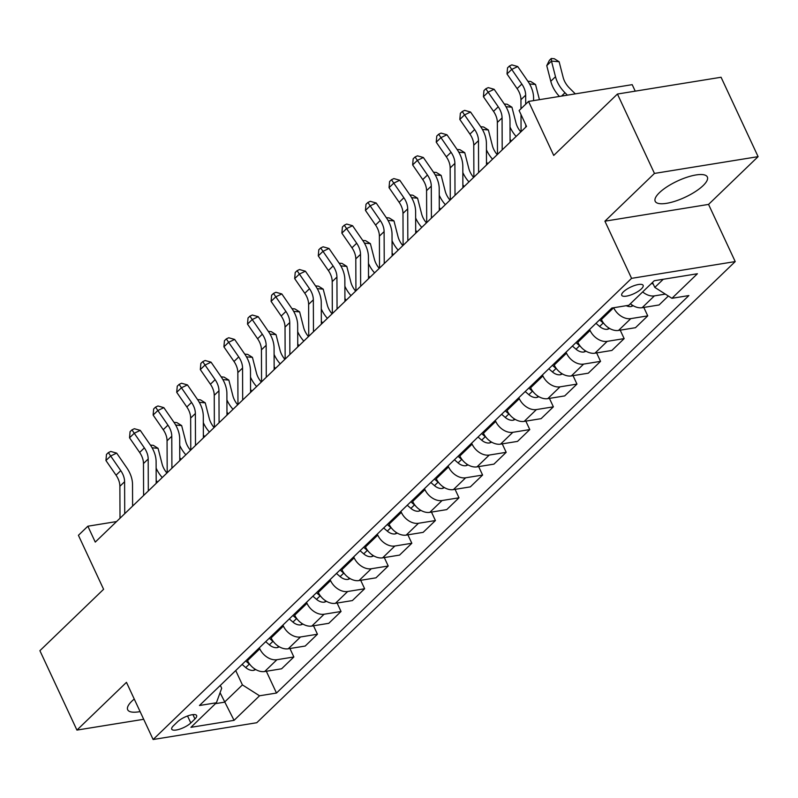 <?xml version="1.0" encoding="UTF-8"?>
<svg xmlns="http://www.w3.org/2000/svg" width="798" height="798" viewBox="0 0 798 798"><rect width="100%" height="100%" fill="white"/><g stroke="black" fill="none" stroke-linecap="round" stroke-linejoin="round"><path stroke-width="1.2" d="M659.427 192.677A28.768 8.968 155 0 0 655.198 201.305A28.768 8.968 155 0 0 675.407 201.106A28.768 8.968 155 0 0 703.118 185.605A28.768 8.968 155 0 0 707.347 176.986A28.768 8.968 155 0 0 687.128 177.186A28.768 8.968 155 0 0 659.427 192.677M134.263 699.048A28.768 8.968 155 0 0 131.899 701.133A28.768 8.968 155 0 0 127.68 709.751A28.768 8.968 155 0 0 140.109 711.597M623.477 291.769A11.8 3.681 155 0 0 621.742 295.31A11.8 3.681 155 0 0 630.041 295.23A11.8 3.681 155 0 0 641.402 288.866A11.8 3.681 155 0 0 643.138 285.335A11.8 3.681 155 0 0 634.849 285.415A11.8 3.681 155 0 0 623.477 291.769M635.228 91.152L632.196 84.658L528.555 101.436L519.119 110.533L526.53 126.413L95.261 542.091L87.86 526.211L78.423 535.308L103.6 589.293L39.9 650.689L76.927 730.09L143.7 719.287M758.1 156.647L721.073 77.256L617.433 94.034L654.46 173.425L604.914 221.186L631.577 278.352L735.217 261.574L708.554 204.408L758.1 156.647L654.46 173.425M631.577 278.352L153.126 739.507L256.766 722.729L735.217 261.574M190.802 722.968L194.951 718.958A11.431 3.561 155 0 0 196.627 715.537A11.431 3.561 155 0 0 188.597 715.616A11.431 3.561 155 0 0 177.585 721.771L173.435 725.771A11.431 3.561 155 0 0 171.75 729.202A11.431 3.561 155 0 0 179.789 729.123A11.431 3.561 155 0 0 190.802 722.968L187.54 715.976M215.51 703.637L224.487 702.18L242.412 684.903L259.54 695.786L276.487 693.043L688.883 295.559L671.936 298.302L654.809 287.41L663.248 279.28M259.54 695.786L234.063 720.345L190.931 727.327L216.408 702.769L221.684 688.255L220.348 685.382M671.936 298.302L697.412 273.744L654.28 280.726L628.794 305.285L611.847 308.028L199.46 705.512L216.408 702.769M528.555 101.436L553.732 155.43L617.433 94.034M153.126 739.507L126.463 682.34L76.927 730.09M116.558 521.563L87.86 526.211M220.068 692.704L234.063 720.345M235.729 670.559L242.412 684.903M247.051 659.647L247.52 660.644A14.753 10.374 46.1 0 0 264.647 671.537L281.594 668.794L293.864 656.973L289.923 648.525M259.32 647.816L259.789 648.824A14.753 10.374 46.1 0 0 276.916 659.717L293.864 656.973M270.642 636.904L271.111 637.911A14.753 10.374 46.1 0 0 288.238 648.794L305.185 646.051L317.454 634.23L313.514 625.782M282.911 625.083L283.38 626.081A14.753 10.374 46.1 0 0 300.507 636.974L317.454 634.23M294.233 614.161L294.701 615.168A14.753 10.374 46.1 0 0 311.828 626.061L328.776 623.318L341.045 611.487L337.105 603.049M306.502 602.34L306.971 603.348A14.753 10.374 46.1 0 0 324.098 614.231L341.045 611.487M317.833 591.428L318.292 592.425A14.753 10.374 46.1 0 0 335.419 603.318L352.367 600.575L364.636 588.754L360.706 580.306M330.093 579.597L330.562 580.605A14.753 10.374 46.1 0 0 347.689 591.498L364.636 588.754M341.424 568.685L341.883 569.692A14.753 10.374 46.1 0 0 359.02 580.575L375.968 577.832L388.227 566.011L384.297 557.563M353.684 556.864L354.152 557.862A14.753 10.374 46.1 0 0 371.279 568.755L388.227 566.011M365.015 545.952L365.484 546.949A14.753 10.374 46.1 0 0 382.611 557.842L399.559 555.099L411.828 543.268L407.888 534.83M377.284 534.121L377.743 535.129A14.753 10.374 46.1 0 0 394.88 546.012L411.828 543.268M388.606 523.209L389.075 524.206A14.753 10.374 46.1 0 0 406.202 535.099L423.149 532.356L435.419 520.535L431.479 512.087M400.875 511.378L401.344 512.386A14.753 10.374 46.1 0 0 418.471 523.279L435.419 520.535M412.197 500.466L412.666 501.473A14.753 10.374 46.1 0 0 429.793 512.356L446.74 509.613L459.01 497.792L455.069 489.344M424.466 488.645L424.935 489.643A14.753 10.374 46.1 0 0 442.062 500.536L459.01 497.792M435.788 477.733L436.257 478.73A14.753 10.374 46.1 0 0 453.384 489.623L470.331 486.88L482.6 475.049L478.66 466.611M448.057 465.902L448.526 466.91A14.753 10.374 46.1 0 0 465.653 477.793L482.6 475.049M459.379 454.99L459.848 455.987A14.753 10.374 46.1 0 0 476.975 466.88L493.922 464.137L506.191 452.316L502.251 443.868M471.648 443.169L472.117 444.167A14.753 10.374 46.1 0 0 489.244 455.06L506.191 452.316M482.97 432.247L483.438 433.254A14.753 10.374 46.1 0 0 500.565 444.137L517.513 441.394L529.782 429.573L525.842 421.135M495.239 420.426L495.708 421.424A14.753 10.374 46.1 0 0 512.835 432.317L529.782 429.573M506.56 409.514L507.029 410.511A14.753 10.374 46.1 0 0 524.156 421.404L541.104 418.661L553.373 406.83L549.433 398.392M518.83 397.683L519.299 398.691A14.753 10.374 46.1 0 0 536.426 409.574L553.373 406.83M530.161 386.771L530.62 387.768A14.753 10.374 46.1 0 0 547.757 398.661L564.695 395.918L576.964 384.097L573.034 375.649M542.421 374.95L542.889 375.948A14.753 10.374 46.1 0 0 560.016 386.84L576.964 384.097M553.752 364.028L554.221 365.035A14.753 10.374 46.1 0 0 571.348 375.928L588.296 373.185L600.555 361.354L596.625 352.916M566.021 352.207L566.48 353.205A14.753 10.374 46.1 0 0 583.617 364.097L600.555 361.354M577.343 341.295L577.812 342.292A14.753 10.374 46.1 0 0 594.939 353.185L611.886 350.442L624.156 338.611L620.216 330.173M589.612 329.464L590.081 330.472A14.753 10.374 46.1 0 0 607.208 341.354L624.156 338.611M600.934 318.552L601.403 319.559A14.753 10.374 46.1 0 0 618.53 330.442L635.477 327.699L647.747 315.878L643.806 307.43M652.495 282.452L654.809 287.41M276.487 693.043L266.333 671.268M668.345 296.018L659.068 304.966L642.121 307.709A14.753 10.374 46.1 0 1 630.39 303.749M601.403 319.559L613.662 307.739A14.753 10.374 46.1 0 0 630.799 318.621L647.747 315.878M642.659 291.928A14.753 10.374 46.1 0 0 654.39 295.878L665.332 294.113M604.914 221.186L708.554 204.408M120.009 518.241L119.88 486.281A18.444 12.968 46.1 0 0 116.049 475.179L105.944 460.536L110.663 455.987L108.368 452.606L110.762 451.449L116.668 453.124L126.772 467.768A27.661 19.461 -133.9 0 1 132.518 484.416L132.608 506.092M124.727 513.693L124.598 481.733A18.444 12.968 46.1 0 0 120.767 470.64L110.663 455.987L116.668 453.124M105.944 460.536L106.473 454.421L108.368 452.606M255.789 669.582L253.584 670.38A9.776 6.873 -133.9 0 1 245.744 667.567L242.103 664.415M245.694 660.953L249.325 664.106A9.776 6.873 46.1 0 0 250.083 664.714M166.922 473.024A18.444 12.968 -133.9 0 1 162.084 463.947L158.064 448.316L152.099 447.808M150.403 445.084L153.286 445.324L158.064 448.316M156.189 480.496A27.661 19.461 46.1 0 0 157.515 482.082M156.139 468.147A27.661 19.461 46.1 0 0 162.233 477.533M143.6 495.498L143.47 463.548A18.444 12.968 46.1 0 0 139.64 452.446L129.535 437.803L134.254 433.254L131.959 429.863L134.353 428.716L140.258 430.381L150.363 445.025A27.661 19.461 -133.9 0 1 156.109 461.673L156.199 483.359M148.318 490.95L148.189 459A18.444 12.968 46.1 0 0 144.358 447.897L134.254 433.254L140.258 430.381M129.535 437.803L130.064 431.678L131.959 429.863M167.191 472.765L167.061 440.805A18.444 12.968 46.1 0 0 163.231 429.703L153.126 415.06L157.844 410.511L155.55 407.12L157.954 405.973L163.849 407.648L173.954 422.292A27.661 19.461 -133.9 0 1 179.7 438.94L179.789 460.616M171.909 468.217L171.779 436.257A18.444 12.968 46.1 0 0 167.949 425.154L157.844 410.511L163.849 407.648M153.126 415.06L153.665 408.945L155.55 407.12M190.782 450.022L190.652 418.062A18.444 12.968 46.1 0 0 186.822 406.97L176.717 392.317L181.435 387.778L179.141 384.387L181.545 383.24L187.44 384.905L197.545 399.549A27.661 19.461 -133.9 0 1 203.291 416.197L203.38 437.873M195.5 445.474L195.37 413.514A18.444 12.968 46.1 0 0 191.54 402.421L181.435 387.778L187.44 384.905M176.717 392.317L177.256 386.202L179.141 384.387M279.38 646.839L277.175 647.637A9.776 6.873 -133.9 0 1 269.335 644.824L265.704 641.672M269.285 638.21L272.926 641.363A9.776 6.873 46.1 0 0 273.674 641.981M190.513 450.281A18.444 12.968 -133.9 0 1 185.675 441.204L181.655 425.583L175.69 425.065M173.994 422.341L176.877 422.591L181.655 425.583M179.779 457.753A27.661 19.461 46.1 0 0 181.106 459.349M179.73 445.404A27.661 19.461 46.1 0 0 185.824 454.8M302.971 624.096L300.766 624.904A9.776 6.873 -133.9 0 1 292.926 622.081L289.295 618.929M292.876 615.477L296.517 618.63A9.776 6.873 46.1 0 0 297.265 619.238M214.103 427.548A18.444 12.968 -133.9 0 1 209.266 418.471L205.246 402.84L199.291 402.322M197.585 399.599L200.468 399.848L205.246 402.84M203.37 435.02A27.661 19.461 46.1 0 0 204.697 436.606M203.32 422.671A27.661 19.461 46.1 0 0 209.415 432.057M326.562 601.363L324.357 602.161A9.776 6.873 -133.9 0 1 316.517 599.348L312.886 596.196M316.467 592.734L320.108 595.887A9.776 6.873 46.1 0 0 320.866 596.495M237.694 404.805A18.444 12.968 -133.9 0 1 232.856 395.728L228.846 380.097L222.881 379.589M221.176 376.865L224.058 377.115L228.846 380.097M226.961 412.277A27.661 19.461 46.1 0 0 228.298 413.863M226.911 399.928A27.661 19.461 46.1 0 0 233.016 409.314M214.373 427.279L214.243 395.329A18.444 12.968 46.1 0 0 210.413 384.227L200.318 369.584L205.036 365.035L202.732 361.644L205.136 360.496L211.041 362.162L221.136 376.806A27.661 19.461 -133.9 0 1 226.891 393.454L226.971 415.14M219.091 422.731L218.961 390.781A18.444 12.968 46.1 0 0 215.131 379.678L205.036 365.035L211.041 362.162M200.318 369.584L200.847 363.459L202.732 361.644M350.152 578.62L347.948 579.418A9.776 6.873 -133.9 0 1 340.108 576.605L336.477 573.453M340.058 569.991L343.699 573.154A9.776 6.873 46.1 0 0 344.457 573.762M261.285 382.062A18.444 12.968 -133.9 0 1 256.447 372.985L252.437 357.364L246.472 356.846M244.767 354.122L247.659 354.372L252.437 357.364M250.552 389.544A27.661 19.461 46.1 0 0 251.889 391.13M250.502 377.185A27.661 19.461 46.1 0 0 256.607 386.581M237.964 404.546L237.844 372.586A18.444 12.968 46.1 0 0 234.004 361.484L223.909 346.841L228.627 342.292L226.323 338.901L228.727 337.754L234.632 339.429L244.727 354.073A27.661 19.461 -133.9 0 1 250.482 370.721L250.562 392.397M242.682 399.998L242.562 368.038A18.444 12.968 46.1 0 0 238.722 356.935L228.627 342.292L234.632 339.429M223.909 346.841L224.438 340.726L226.323 338.901M261.554 381.803L261.435 349.843A18.444 12.968 46.1 0 0 257.594 338.751L247.5 324.108L252.218 319.559L249.914 316.168L252.318 315.02L258.223 316.686L268.318 331.33A27.661 19.461 -133.9 0 1 274.073 347.978L274.153 369.664M266.273 377.255L266.153 345.295A18.444 12.968 46.1 0 0 262.313 334.202L252.218 319.559L258.223 316.686M247.5 324.108L248.028 317.983L249.914 316.168M285.155 359.06L285.026 327.11A18.444 12.968 46.1 0 0 281.195 316.008L271.091 301.365L275.809 296.816L273.505 293.425L275.909 292.277L281.814 293.943L291.918 308.587A27.661 19.461 -133.9 0 1 297.664 325.235L297.754 346.921M289.874 354.512L289.744 322.562A18.444 12.968 46.1 0 0 285.913 311.459L275.809 296.816L281.814 293.943M271.091 301.365L271.619 295.24L273.505 293.425M308.746 336.327L308.617 304.367A18.444 12.968 46.1 0 0 304.786 293.265L294.681 278.622L299.4 274.073L297.095 270.682L299.499 269.534L305.405 271.21L315.509 285.854A27.661 19.461 -133.9 0 1 321.255 302.502L321.345 324.178M313.464 331.778L313.335 299.819A18.444 12.968 46.1 0 0 309.504 288.716L299.4 274.073L305.405 271.21M294.681 278.622L295.21 272.507L297.095 270.682M332.337 313.584L332.207 281.624A18.444 12.968 46.1 0 0 328.377 270.532L318.272 255.889L322.991 251.34L320.696 247.949L323.09 246.801L328.995 248.467L339.1 263.111A27.661 19.461 -133.9 0 1 344.846 279.759L344.936 301.445M337.055 309.035L336.926 277.076A18.444 12.968 46.1 0 0 333.095 265.983L322.991 251.34L328.995 248.467M318.272 255.889L318.801 249.764L320.696 247.949M373.743 555.877L371.539 556.685A9.776 6.873 -133.9 0 1 363.708 553.862L360.068 550.71M363.659 547.258L367.289 550.411A9.776 6.873 46.1 0 0 368.048 551.019M284.876 359.329A18.444 12.968 -133.9 0 1 280.038 350.252L276.028 334.621L270.063 334.103M268.357 331.379L271.25 331.629L276.028 334.621M274.143 366.801A27.661 19.461 46.1 0 0 275.48 368.387M274.093 354.452A27.661 19.461 46.1 0 0 280.198 363.838M397.344 533.144L395.13 533.942A9.776 6.873 -133.9 0 1 387.299 531.129L383.658 527.977M387.249 524.515L390.88 527.668A9.776 6.873 46.1 0 0 391.638 528.276M308.467 336.586A18.444 12.968 -133.9 0 1 303.629 327.509L299.619 311.878L293.654 311.37M291.948 308.646L294.841 308.896L299.619 311.878M297.734 344.058A27.661 19.461 46.1 0 0 299.07 345.644M297.684 331.709A27.661 19.461 46.1 0 0 303.789 341.095M420.935 510.401L418.731 511.199A9.776 6.873 -133.9 0 1 410.89 508.386L407.249 505.234M410.84 501.772L414.471 504.935A9.776 6.873 46.1 0 0 415.229 505.543M332.058 313.843A18.444 12.968 -133.9 0 1 327.23 304.776L323.21 289.145L317.245 288.627M315.539 285.903L318.432 286.153L323.21 289.145M321.335 321.325A27.661 19.461 46.1 0 0 322.661 322.911M321.285 308.966A27.661 19.461 46.1 0 0 327.38 318.362M444.526 487.658L442.321 488.466A9.776 6.873 -133.9 0 1 434.481 485.643L430.84 482.491M434.431 479.039L438.062 482.192A9.776 6.873 46.1 0 0 438.82 482.8M355.659 291.11A18.444 12.968 -133.9 0 1 350.821 282.033L346.801 266.402L340.836 265.894M339.13 263.16L342.023 263.41L346.801 266.402M344.926 298.582A27.661 19.461 46.1 0 0 346.252 300.168M344.876 286.233A27.661 19.461 46.1 0 0 350.97 295.619M468.117 464.925L465.912 465.723A9.776 6.873 -133.9 0 1 458.072 462.91L454.441 459.758M458.022 456.296L461.663 459.449A9.776 6.873 46.1 0 0 462.411 460.057M379.25 268.367A18.444 12.968 -133.9 0 1 374.412 259.29L370.392 243.659L364.427 243.151M362.731 240.427L365.614 240.677L370.392 243.659M368.516 275.839A27.661 19.461 46.1 0 0 369.843 277.425M368.467 263.49A27.661 19.461 46.1 0 0 374.561 272.886M355.928 290.841L355.798 258.891A18.444 12.968 46.1 0 0 351.968 247.789L341.863 233.146L346.581 228.597L344.287 225.206L346.691 224.058L352.586 225.724L362.691 240.368A27.661 19.461 -133.9 0 1 368.437 257.016L368.526 278.702M360.646 286.292L360.516 254.343A18.444 12.968 46.1 0 0 356.686 243.24L346.581 228.597L352.586 225.724M341.863 233.146L342.402 227.021L344.287 225.206M491.708 442.182L489.503 442.98A9.776 6.873 -133.9 0 1 481.663 440.167L478.032 437.015M481.613 433.563L485.254 436.715A9.776 6.873 46.1 0 0 486.002 437.324M402.84 245.624A18.444 12.968 -133.9 0 1 398.002 236.557L393.983 220.926L388.028 220.408M386.322 217.684L389.205 217.934L393.983 220.926M392.107 253.106A27.661 19.461 46.1 0 0 393.434 254.692M392.057 240.747A27.661 19.461 46.1 0 0 398.152 250.143M379.519 268.108L379.389 236.148A18.444 12.968 46.1 0 0 375.559 225.046L365.454 210.403L370.172 205.854L367.878 202.463L370.282 201.315L376.177 202.991L386.282 217.635A27.661 19.461 -133.9 0 1 392.027 234.283L392.117 255.959M384.237 263.559L384.107 231.6A18.444 12.968 46.1 0 0 380.277 220.497L370.172 205.854L376.177 202.991M365.454 210.403L365.993 204.288L367.878 202.463M515.299 419.449L513.094 420.247A9.776 6.873 -133.9 0 1 505.254 417.434L501.623 414.272M505.204 410.82L508.845 413.972A9.776 6.873 46.1 0 0 509.603 414.581M426.431 222.891A18.444 12.968 -133.9 0 1 421.593 213.814L417.573 198.183L411.618 197.675M409.913 194.941L412.795 195.191L417.573 198.183M415.698 230.363A27.661 19.461 46.1 0 0 417.025 231.949M415.648 218.014A27.661 19.461 46.1 0 0 421.753 227.4M403.11 245.365L402.98 213.405A18.444 12.968 46.1 0 0 399.15 202.313L389.055 187.67L393.773 183.121L391.469 179.73L393.873 178.582L399.778 180.248L409.873 194.892A27.661 19.461 -133.9 0 1 415.618 211.54L415.708 233.225M407.828 240.816L407.698 208.867A18.444 12.968 46.1 0 0 403.868 197.764L393.773 183.121L399.778 180.248M389.055 187.67L389.584 181.545L391.469 179.73M538.889 396.706L536.685 397.504A9.776 6.873 -133.9 0 1 528.845 394.691L525.214 391.539M528.795 388.077L532.436 391.229A9.776 6.873 46.1 0 0 533.194 391.848M450.022 200.148A18.444 12.968 -133.9 0 1 445.184 191.071L441.174 175.44L435.209 174.932M433.504 172.208L436.396 172.458L441.174 175.44M439.289 207.62A27.661 19.461 46.1 0 0 440.626 209.216M439.239 195.271A27.661 19.461 46.1 0 0 445.344 204.667M426.701 222.622L426.571 190.672A18.444 12.968 46.1 0 0 422.741 179.57L412.646 164.927L417.364 160.378L415.06 156.987L417.464 155.839L423.369 157.505L433.464 172.149A27.661 19.461 -133.9 0 1 439.219 188.807L439.299 210.482M431.419 218.073L431.289 186.124A18.444 12.968 46.1 0 0 427.459 175.021L417.364 160.378L423.369 157.505M412.646 164.927L413.174 158.802L415.06 156.987M562.48 373.963L560.276 374.771A9.776 6.873 -133.9 0 1 552.445 371.948L548.805 368.796M552.396 365.344L556.026 368.496A9.776 6.873 46.1 0 0 556.785 369.105M473.613 177.405A18.444 12.968 -133.9 0 1 468.775 168.338L464.765 152.707L458.8 152.189M457.094 149.465L459.987 149.715L464.765 152.707M462.88 184.887A27.661 19.461 46.1 0 0 464.217 186.473M462.83 172.538A27.661 19.461 46.1 0 0 468.935 181.924M450.291 199.889L450.172 167.929A18.444 12.968 46.1 0 0 446.331 156.827L436.237 142.184L440.955 137.635L438.651 134.244L441.055 133.096L446.96 134.772L457.055 149.416A27.661 19.461 -133.9 0 1 462.81 166.064L462.89 187.739M455.01 195.34L454.89 163.381A18.444 12.968 46.1 0 0 451.05 152.288L440.955 137.635L446.96 134.772M436.237 142.184L436.765 136.069L438.651 134.244M586.081 351.23L583.867 352.028A9.776 6.873 -133.9 0 1 576.036 349.215L572.395 346.053M575.986 342.601L579.617 345.753A9.776 6.873 46.1 0 0 580.375 346.362M497.204 154.672A18.444 12.968 -133.9 0 1 492.366 145.595L488.356 129.964L482.391 129.456M480.685 126.722L483.578 126.972L488.356 129.964M486.471 162.144A27.661 19.461 46.1 0 0 487.807 163.73M486.421 149.795A27.661 19.461 46.1 0 0 492.526 159.181M473.892 177.146L473.763 145.196A18.444 12.968 46.1 0 0 469.932 134.094L459.828 119.451L464.546 114.902L462.241 111.511L464.645 110.363L470.551 112.029L480.655 126.673A27.661 19.461 -133.9 0 1 486.401 143.321L486.491 165.006M478.61 172.597L478.481 140.648A18.444 12.968 46.1 0 0 474.65 129.545L464.546 114.902L470.551 112.029M459.828 119.451L460.356 113.326L462.241 111.511M609.672 328.487L607.458 329.285A9.776 6.873 -133.9 0 1 599.627 326.472L595.986 323.32M599.577 319.858L603.208 323.01A9.776 6.873 46.1 0 0 603.966 323.629M520.795 131.929A18.444 12.968 -133.9 0 1 515.967 122.852L511.947 107.231L505.982 106.713M504.276 103.989L507.169 104.239L511.947 107.231M510.072 139.401A27.661 19.461 46.1 0 0 511.398 140.997M510.022 127.052A27.661 19.461 46.1 0 0 516.116 136.448M633.263 305.744L631.058 306.552A9.776 6.873 -133.9 0 1 626.24 305.704M539.438 99.67L535.538 84.488L529.573 83.97M527.867 81.246L530.76 81.496L535.538 84.488M497.483 154.403L497.354 122.453A18.444 12.968 46.1 0 0 493.523 111.351L483.418 96.708L488.137 92.159L485.832 88.768L488.236 87.62L494.142 89.286L504.246 103.94A27.661 19.461 -133.9 0 1 509.992 120.588L510.082 142.263M502.201 149.864L502.072 117.905A18.444 12.968 46.1 0 0 498.241 106.802L488.137 92.159L494.142 89.286M483.418 96.708L483.947 90.593L485.832 88.768M520.984 108.737L520.944 99.71A18.444 12.968 46.1 0 0 517.114 88.618L507.009 73.965L511.727 69.416L509.433 66.035L511.827 64.877L517.732 66.553L527.837 81.197A27.661 19.461 -133.9 0 1 533.583 97.845L533.593 100.618M525.702 104.189L525.663 95.162A18.444 12.968 46.1 0 0 521.832 84.069L511.727 69.416L517.732 66.553M507.009 73.965L507.538 67.85L509.433 66.035M525.792 127.121L525.782 124.807M521.074 131.67L521.004 114.563M653.143 283.849A9.776 6.873 -133.9 0 1 651.368 283.529M575.298 93.865L569.473 88.069A18.444 12.968 -133.9 0 1 563.149 77.376L559.129 61.745L551.478 61.087L555.498 76.718A27.661 19.461 46.1 0 0 564.994 92.758L567.388 95.152M551.288 58.493L551.478 61.087L546.76 65.636L549.403 60.309L551.288 58.493L554.351 58.753L559.129 61.745M546.76 65.636L550.78 81.266A27.661 19.461 46.1 0 0 559.428 96.438M259.789 648.824L247.52 660.644M283.38 626.081L271.111 637.911M306.971 603.348L294.701 615.168M330.562 580.605L318.292 592.425M354.152 557.862L341.883 569.692M377.743 535.129L365.484 546.949M401.344 512.386L389.075 524.206M424.935 489.643L412.666 501.473M448.526 466.91L436.257 478.73M472.117 444.167L459.848 455.987M495.708 421.424L483.438 433.254M519.299 398.691L507.029 410.511M542.889 375.948L530.62 387.768M566.48 353.205L554.221 365.035M590.081 330.472L577.812 342.292M276.916 659.717L264.647 671.537M300.507 636.974L288.238 648.794M324.098 614.231L311.828 626.061M347.689 591.498L335.419 603.318M371.279 568.755L359.02 580.575M394.88 546.012L382.611 557.842M418.471 523.279L406.202 535.099M442.062 500.536L429.793 512.356M465.653 477.793L453.384 489.623M489.244 455.06L476.975 466.88M512.835 432.317L500.565 444.137M536.426 409.574L524.156 421.404M560.016 386.84L547.757 398.661M583.617 364.097L571.348 375.928M607.208 341.354L594.939 353.185M630.799 318.621L618.53 330.442M654.39 295.878L642.121 307.709M192.926 714.619L194.951 718.958M119.88 486.281L124.598 481.733M116.049 475.179L120.767 470.64M253.774 670.31L255.011 669.113M245.744 667.567L249.325 664.106M143.47 463.548L148.189 459M139.64 452.446L144.358 447.897M167.061 440.805L171.779 436.257M163.231 429.703L167.949 425.154M190.652 418.062L195.37 413.514M186.822 406.97L191.54 402.421M277.365 647.577L278.602 646.37M269.335 644.824L272.926 641.363M300.956 624.834L302.203 623.637M292.926 622.081L296.517 618.63M324.547 602.091L325.793 600.894M316.517 599.348L320.108 595.887M214.243 395.329L218.961 390.781M210.413 384.227L215.131 379.678M348.137 579.358L349.384 578.151M340.108 576.605L343.699 573.154M237.844 372.586L242.562 368.038M234.004 361.484L238.722 356.935M261.435 349.843L266.153 345.295M257.594 338.751L262.313 334.202M285.026 327.11L289.744 322.562M281.195 316.008L285.913 311.459M308.617 304.367L313.335 299.819M304.786 293.265L309.504 288.716M332.207 281.624L336.926 277.076M328.377 270.532L333.095 265.983M371.728 556.615L372.975 555.418M363.708 553.862L367.289 550.411M395.319 533.872L396.566 532.675M387.299 531.129L390.88 527.668M418.91 511.139L420.157 509.932M410.89 508.386L414.471 504.935M442.501 488.396L443.748 487.199M434.481 485.643L438.062 482.192M466.102 465.653L467.339 464.456M458.072 462.91L461.663 459.449M355.798 258.891L360.516 254.343M351.968 247.789L356.686 243.24M489.693 442.92L490.93 441.723M481.663 440.167L485.254 436.715M379.389 236.148L384.107 231.6M375.559 225.046L380.277 220.497M513.284 420.177L514.53 418.98M505.254 417.434L508.845 413.972M402.98 213.405L407.698 208.867M399.15 202.313L403.868 197.764M536.874 397.444L538.121 396.237M528.845 394.691L532.436 391.229M426.571 190.672L431.289 186.124M422.741 179.57L427.459 175.021M560.465 374.701L561.712 373.504M552.445 371.948L556.026 368.496M450.172 167.929L454.89 163.381M446.331 156.827L451.05 152.288M584.056 351.958L585.303 350.761M576.036 349.215L579.617 345.753M473.763 145.196L478.481 140.648M469.932 134.094L474.65 129.545M607.647 329.225L608.894 328.018M599.627 326.472L603.208 323.01M631.238 306.482L632.485 305.285M497.354 122.453L502.072 117.905M493.523 111.351L498.241 106.802M520.944 99.71L525.663 95.162M517.114 88.618L521.832 84.069M555.498 76.718L550.78 81.266M564.994 92.758L561.533 96.099"/></g></svg>
